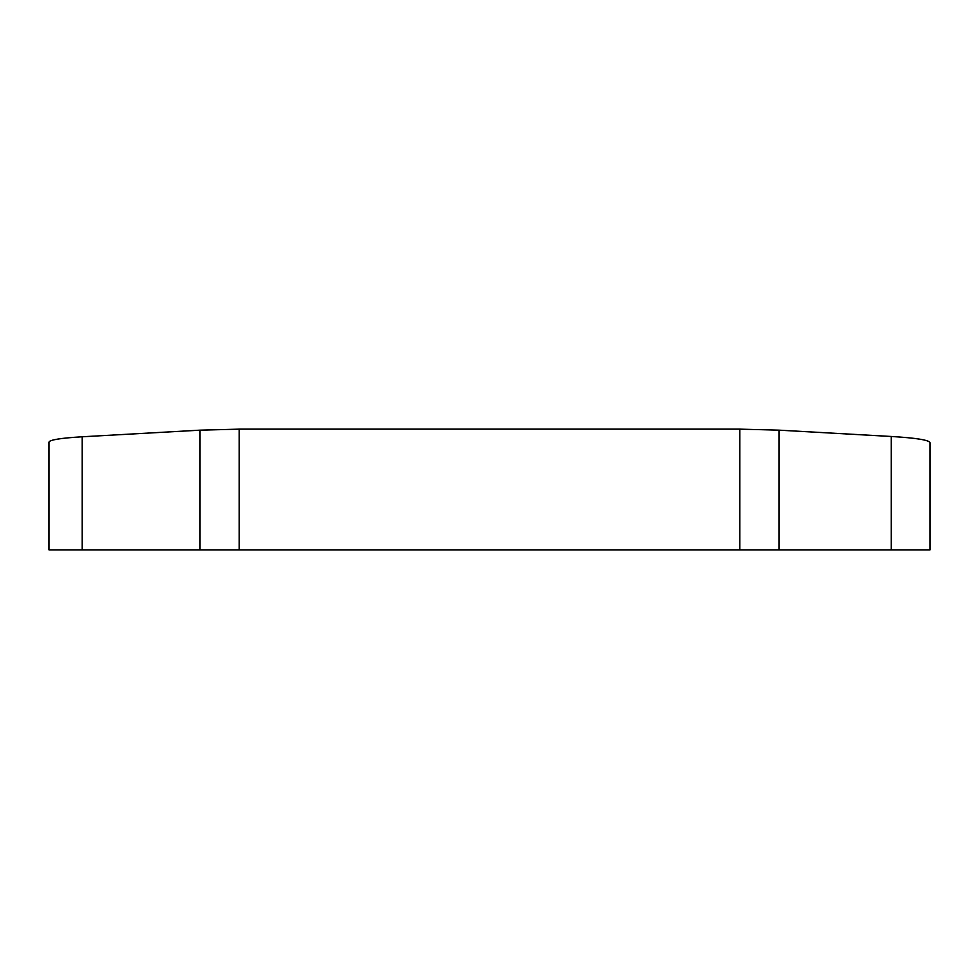 <?xml version="1.0" encoding="UTF-8"?>
<svg xmlns="http://www.w3.org/2000/svg" width="979" height="979" viewBox="0 0 979 979"><rect width="100%" height="100%" fill="white"/><g stroke="black" fill="none" stroke-linecap="round" stroke-linejoin="round"><path stroke-width="1.47" d="M200.034 430.16L200.034 549.855L48.95 549.855L48.95 442.116C49.745 439.84 60.833 438.066 82.212 436.781L200.034 430.16L239.194 429.145L739.806 429.145L778.966 430.16L891.257 436.475C916.185 437.968 929.12 440.048 930.05 442.692L930.05 549.855L778.966 549.855L778.966 430.16M200.034 549.855L778.966 549.855M891.257 436.475L891.257 549.855M82.212 549.855L82.212 436.781M239.194 549.855L239.194 429.145M739.806 429.145L739.806 549.855"/></g></svg>
